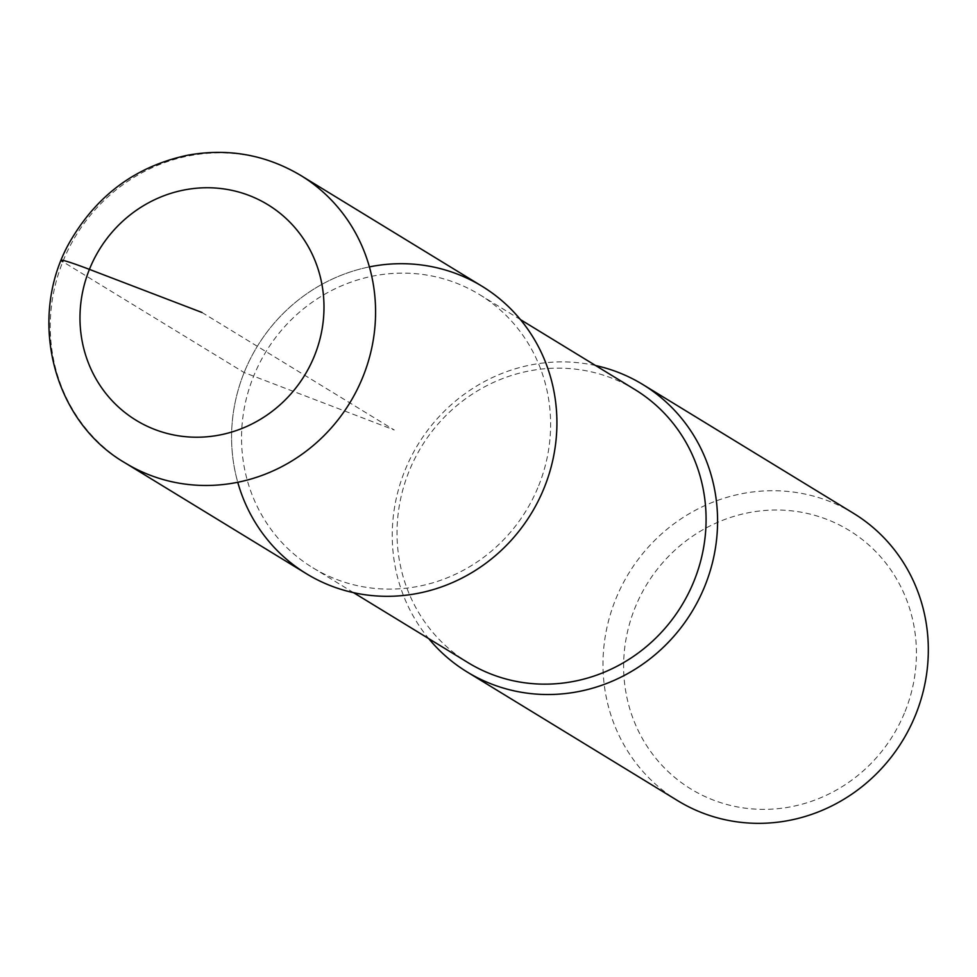 <?xml version="1.0" encoding="UTF-8"?>
<svg xmlns="http://www.w3.org/2000/svg" width="977" height="977" viewBox="0 0 977 977"><rect width="100%" height="100%" fill="white"/><g stroke="black" fill="none" stroke-linecap="round" stroke-linejoin="round"><path stroke-width="0.73" stroke-dasharray="4.88 3.66" d="M538.669 485.716A160.02 152.449 -58.6 0 0 479.512 294.578A160.02 152.449 -58.6 0 0 266 351.647A160.02 152.449 -58.6 0 0 312.652 567.674A160.02 152.449 -58.6 0 0 538.669 485.716M369.404 266.892A168.435 160.472 -58.6 0 0 237.753 482.272M634.977 389.603A160.02 152.449 -58.6 0 0 421.466 446.672A160.02 152.449 -58.6 0 0 468.117 662.699M595.616 365.545A168.435 160.472 -58.6 0 0 417.997 444.523A168.435 160.472 -58.6 0 0 428.708 638.604M905.105 711.415A151.594 144.425 -58.6 0 0 751.386 512.192A151.594 144.425 -58.6 0 0 653.589 755.477A151.594 144.425 -58.6 0 0 905.105 711.415M853.483 513.291A168.435 160.472 -58.6 0 0 628.724 573.365A168.435 160.472 -58.6 0 0 677.83 800.761M482.064 286.273A168.435 160.472 -58.6 0 0 257.317 346.334A168.435 160.472 -58.6 0 0 306.424 573.731M201.983 312.481L394.244 430.002L244.152 372.542L62.821 261.702M300.733 175.433A168.435 160.472 -58.6 0 0 75.986 235.494A168.435 160.472 -58.6 0 0 125.093 462.89M520.448 319.601L479.536 294.59M353.54 592.66L312.628 567.649"/><path stroke-width="1.47" d="M237.753 482.272A168.435 160.472 -58.6 0 0 384.547 596.288A168.435 160.472 -58.6 0 0 544.336 487.462A168.435 160.472 -58.6 0 0 522.353 321.946A168.435 160.472 -58.6 0 0 369.404 266.892M353.54 592.66L468.093 662.687A160.02 152.449 -58.6 0 0 694.134 580.741A160.02 152.449 -58.6 0 0 634.977 389.603M428.708 638.604A168.435 160.472 -58.6 0 0 467.091 671.944A168.435 160.472 -58.6 0 0 705.003 585.675A168.435 160.472 -58.6 0 0 642.732 384.474A168.435 160.472 -58.6 0 0 595.616 365.545M677.83 800.761A168.435 160.472 -58.6 0 0 915.742 714.492A168.435 160.472 -58.6 0 0 853.483 513.291M544.336 487.462A168.435 160.472 -58.6 0 0 482.064 286.273L300.757 175.445C265.964 154.757 228.41 147.991 188.097 155.135C137.94 165.663 99.373 193.177 72.371 237.655C26.159 312.664 50.499 419.792 125.068 462.878L306.399 573.719A168.435 160.472 -58.6 0 0 544.336 487.462M62.821 261.702A42.109 2.223 21.9 0 1 89.42 269.383L201.983 312.481M125.093 462.89A168.435 160.472 -58.6 0 0 363.004 376.621A168.435 160.472 -58.6 0 0 300.733 175.433M314.557 355.579A126.326 120.354 -58.6 0 0 186.448 189.562A126.326 120.354 -58.6 0 0 104.954 392.302A126.326 120.354 -58.6 0 0 314.557 355.579M635.001 389.615L520.448 319.601M853.507 513.304L642.756 384.486M677.806 800.749L467.067 671.932"/></g></svg>
